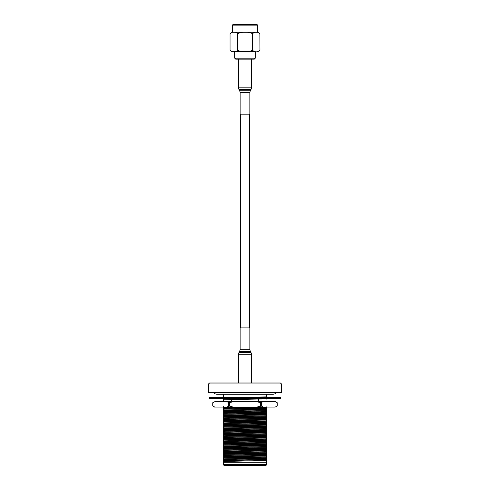 <?xml version="1.0" encoding="UTF-8"?>
<svg xmlns="http://www.w3.org/2000/svg" width="490" height="490" viewBox="0 0 490 490"><rect width="100%" height="100%" fill="white"/><g stroke="black" fill="none" stroke-linecap="round" stroke-linejoin="round"><path stroke-width="0.73" d="M266.695 464.692L265.886 465.5L224.114 465.5L223.305 464.692L266.695 464.692L266.695 458.567L223.305 459.534L223.305 458.891L266.695 457.923L266.695 456L223.305 456.962L223.305 456.319L266.695 455.357L266.695 453.428L223.305 454.389L223.305 453.746L266.695 452.785L266.695 450.855L223.305 451.823L223.305 451.18L266.695 450.212L266.695 448.289L223.305 449.25L223.305 448.607L266.695 447.646L266.695 445.716L223.305 446.684L223.305 446.041L266.695 445.073L266.695 443.15L223.305 444.112L223.305 443.468L266.695 442.507L266.695 440.577L223.305 441.539L223.305 440.896L266.695 439.934L266.695 438.005L223.305 438.973L223.305 438.329L266.695 437.362L266.695 435.439L223.305 436.4L223.305 435.757L266.695 434.795L266.695 432.866L223.305 433.834L223.305 433.191L266.695 432.223L266.695 430.3L223.305 431.261L223.305 430.618L266.695 429.657L266.695 427.727L223.305 428.689L223.305 428.046L266.695 427.084L266.695 425.155L223.305 426.122L223.305 425.479L266.695 424.512L266.695 422.588L223.305 423.55L223.305 422.907L266.695 421.945L266.695 420.016L223.305 420.984L223.305 420.34L266.695 419.373L266.695 417.443L223.305 418.411L223.305 417.768L266.695 416.806L266.695 414.877L223.305 415.839L223.305 415.195L266.695 414.234L266.695 412.304L223.305 413.272L223.305 412.629L266.695 411.661L266.695 409.738L223.305 410.7L223.305 410.057L266.695 409.095L266.695 407.166L223.305 408.133L223.305 407.49L242.017 407.055M237.27 397.506L266.695 396.888L266.695 394.266L266.695 397.317L258.598 397.127L258.598 397.506M258.598 399.044L258.598 401.714M266.695 406.847L266.695 407.6L258.598 407.404L258.598 408.213M231.403 399.552L231.403 401.714M231.403 407.901L231.403 408.691L223.305 408.452L223.305 408.133L223.305 408.887L266.695 408.017L258.598 407.723M213.432 392.649A5.831 5.831 0 0 0 217.462 394.266L272.538 394.266A5.831 5.831 0 0 0 276.568 392.649M281.425 383.903L208.575 383.903L208.575 392.649L281.425 392.649L281.425 383.903L280.458 382.935L209.542 382.935L208.575 383.903M260.631 405.922L261.47 405.904M223.305 407.49L223.305 406.633M261.599 398.976L223.305 399.779L223.305 398.927L246.047 398.474M266.695 399.136L266.695 398.058M223.305 398.927L223.305 398.603L228.175 398.474M223.305 394.266L223.305 397.506M261.476 397.506L258.598 397.445M266.695 397.317L266.695 397.641M266.695 407.6L266.695 407.919M231.403 408.035L228.401 407.968M266.695 410.167L266.695 409.738M223.305 408.452L223.305 409.628M266.695 412.739L266.695 412.304M223.305 412.194L223.305 411.037M266.695 415.63L266.695 416.482M266.695 417.125L266.695 417.443M266.695 417.756L266.695 418.203M266.695 420.451L266.695 420.016M266.695 423.017L266.695 422.588M266.695 424.836L266.695 425.155M266.695 425.908L266.695 426.766M266.695 427.409L266.695 427.727M266.695 428.033L266.695 428.481M266.695 429.975L266.695 430.3M266.695 430.728L266.695 431.053M223.305 429.865L223.305 430.183M266.695 432.548L266.695 432.866M266.695 433.301L266.695 433.619M266.695 435.114L266.695 435.439M266.695 435.867L266.695 436.192M266.695 437.686L266.695 438.005M266.695 440.259L266.695 440.577M266.695 441.012L266.695 441.331M266.695 442.825L266.695 443.15M266.695 445.398L266.695 445.716M266.695 446.151L266.695 446.47M266.695 447.964L266.695 448.289M266.695 448.718L266.695 449.042M266.695 450.537L266.695 450.855M266.695 451.29L266.695 451.609M266.695 453.109L266.695 453.428M266.695 453.734L266.695 454.181M266.695 455.676L266.695 456M266.695 456.306L266.695 456.754M266.695 458.248L266.695 458.567M266.695 458.873L266.695 459.32M223.305 459.853L223.305 460.704M223.305 461.029L223.305 461.782M223.305 410.057L223.305 409.205L266.695 408.341M223.305 409.205L223.305 408.887M223.305 412.629L223.305 411.453L266.695 410.589M223.305 411.453L223.305 410.7M223.305 411.778L266.695 410.908M223.305 415.195L223.305 414.026L266.695 413.162M223.305 414.026L223.305 413.272M223.305 414.344L266.695 413.48M266.695 414.558L266.695 414.877M223.305 417.768L223.305 416.592L266.695 415.728M223.305 416.592L223.305 415.839M223.305 416.916L266.695 416.053M223.305 420.34L223.305 419.164L266.695 418.301M223.305 419.164L223.305 418.411M223.305 419.483L266.695 418.619M223.305 422.907L223.305 421.737L266.695 420.867M223.305 421.737L223.305 420.984M223.305 422.055L266.695 421.192M223.305 425.479L223.305 424.303L266.695 423.44M223.305 424.303L223.305 423.55M223.305 424.628L266.695 423.758M223.305 428.046L223.305 426.876L266.695 426.012M223.305 426.876L223.305 426.122M223.305 427.194L266.695 426.331M223.305 430.618L223.305 429.442L266.695 428.579M223.305 429.442L223.305 428.689M223.305 429.767L266.695 428.903M223.305 433.191L223.305 432.015L266.695 431.151M223.305 432.015L223.305 431.261M223.305 432.333L266.695 431.47M223.305 435.757L223.305 434.587L266.695 433.717M223.305 434.587L223.305 433.834M223.305 434.906L266.695 434.042M223.305 438.329L223.305 437.154L266.695 436.29M223.305 437.154L223.305 436.4M223.305 437.478L266.695 436.608M223.305 440.896L223.305 439.726L266.695 438.862M223.305 439.726L223.305 438.973M223.305 440.045L266.695 439.181M223.305 443.468L223.305 442.292L266.695 441.429M223.305 442.292L223.305 441.539M223.305 442.617L266.695 441.753M223.305 446.041L223.305 444.865L266.695 444.001M223.305 444.865L223.305 444.112M223.305 445.183L266.695 444.32M223.305 448.607L223.305 447.437L266.695 446.568M223.305 447.437L223.305 446.684M223.305 447.756L266.695 446.892M223.305 451.18L223.305 450.004L266.695 449.14M223.305 450.004L223.305 449.25M223.305 450.328L266.695 449.459M223.305 453.746L223.305 452.576L266.695 451.713M223.305 452.576L223.305 451.823M223.305 452.895L266.695 452.031M223.305 456.319L223.305 455.143L266.695 454.279M223.305 455.143L223.305 454.389M223.305 455.467L266.695 454.604M223.305 458.891L223.305 457.715L266.695 456.852M223.305 457.715L223.305 456.962M223.305 458.034L266.695 457.17M223.305 461.458L223.305 462.26L266.695 462.26L266.695 460.496L223.305 461.458L223.305 460.288L266.695 459.418M223.305 460.288L223.305 459.534M223.305 460.606L266.695 459.743M223.305 462.26L223.305 464.692M266.695 462.26L266.695 464.526M266.695 397.739L266.695 396.888M223.305 401.714L223.305 399.779M223.305 398.168L223.305 399.025M223.305 399.344L223.305 401.916M240.143 327.89L249.857 327.89L249.857 349.688L240.143 349.688L240.143 327.89M280.617 398.474L209.383 398.474L209.383 397.506L280.617 397.506L280.617 398.474M214.798 401.714L212.77 402.749L214.798 401.714L226.631 401.714L229.369 402.676L233.167 401.714L226.631 401.714M226.631 407.055L233.167 407.055L229.369 406.094L229.369 402.676L228.53 402.676L228.53 406.094L229.369 406.094L226.631 407.055L214.565 407.055L212.77 406.02L212.77 402.749M275.202 401.714L277.101 402.676L277.101 406.094L275.202 407.055L277.23 406.02L277.23 402.749L275.435 401.714L256.834 401.714L260.631 402.676L263.369 401.714M263.369 407.055L261.47 406.094L256.834 407.055L275.202 407.055M214.798 407.055L212.899 406.094L212.899 402.676M256.834 407.055L233.167 407.055M260.631 406.094L260.521 402.645M256.834 401.714L233.167 401.714M260.631 402.676L261.47 402.676L261.47 406.094M255.278 58.175L255.278 51.701L232.37 51.701L234.722 51.701L234.722 58.175L255.278 58.175L254.31 59.143L235.69 59.143L234.722 58.175M230.043 50.341C231.219 51.524 232.481 51.971 233.834 51.677C235.182 51.971 236.45 51.524 237.626 50.341C242.599 52.332 247.585 52.332 252.577 50.341C255.033 52.332 257.489 52.332 259.957 50.341L259.89 33.516L257.63 32.273L232.37 32.273L230.043 33.632L230.043 50.341L232.37 51.701M259.957 33.632C257.501 31.636 255.039 31.636 252.577 33.632C247.603 31.636 242.617 31.636 237.626 33.632C236.45 32.444 235.188 31.997 233.834 32.291C232.487 31.997 231.225 32.444 230.043 33.632M232.37 25.149L233.02 24.5L256.981 24.5L257.63 25.149L232.37 25.149L232.37 32.273M236.137 51.701L234.722 51.701M252.577 33.632L252.577 50.341M257.63 51.701L259.957 50.341M237.626 33.632L237.626 50.341M245 114.188L240.143 114.188L240.143 92.39L249.857 92.39L249.857 114.188L245 114.188M238.526 382.935L238.526 354.227L238.961 352.61L239.708 351.305L250.292 351.305L249.857 349.688M238.961 352.61L251.039 352.61L251.474 354.227L238.526 354.227M249.857 92.39L250.292 90.772L239.708 90.772L238.961 89.474L251.039 89.474L251.474 87.851L238.526 87.851L238.961 89.474M240.627 114.188L240.627 327.89M249.373 114.188L249.373 327.89M251.474 382.935L251.474 354.227M250.292 351.305L251.039 352.61M239.708 351.305L240.143 349.688M257.63 25.149L257.63 32.273M238.526 59.143L238.526 87.851M251.474 59.143L251.474 87.851M250.292 90.772L251.039 89.474M239.708 90.772L240.143 92.39"/></g></svg>
